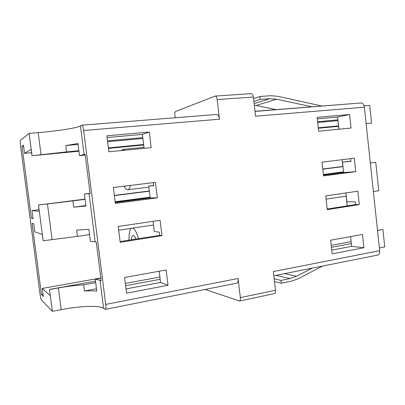 <?xml version="1.0" encoding="UTF-8"?>
<svg xmlns="http://www.w3.org/2000/svg" width="405" height="405" viewBox="0 0 405 405"><rect width="100%" height="100%" fill="white"/><g stroke="black" fill="none" stroke-linecap="round" stroke-linejoin="round"><path stroke-width="0.61" d="M124.112 186.184C125.332 188.603 126.522 189.798 127.681 189.778L127.767 189.768C128.927 189.596 129.823 188.143 130.466 185.414M124.75 150.245L122.938 149.374L121.363 150.579M136.04 239.061C135.118 236.895 134.222 235.715 133.361 235.523L133.058 235.518C132.126 235.735 131.529 237.168 131.271 239.811M138.49 238.677C136.647 232.475 134.733 228.952 132.744 228.101M331.411 247.323L351.368 243.613L350.603 236.586M327.194 209.015L355.62 204.55L355.327 201.837L346.832 201.817L345.865 192.952M323.438 174.879L343.617 172.236L342.524 162.147L350.933 161.109M342.524 162.147L350.953 161.322L350.664 158.654M338.95 129.22L337.932 119.86L317.591 121.718M49.537 289.524L58.371 287.935C67.407 286.325 75.831 285.277 83.648 284.796L84.442 290.998C89.459 290.724 93.56 290.76 96.754 291.104L95.241 279.212L100.03 280.23L101.174 280.812L96.248 242.008L90.416 241.314L88.892 229.341L76.641 230.126L77.446 236.378L43.163 240.773L42.241 234.444L34.825 231.878L33.767 223.808L32.122 223.383L41.482 294.673L43.294 296.435L42.241 288.441L50.245 295.67L49.43 289.433L52.387 311.349L61.19 309.643C79.851 305.967 99.397 305.238 103.594 308.271L105.346 309.354C105.923 309.025 106.044 307.385 105.72 304.438L238.094 278.468L240.337 297.629L275.486 290.248C275.643 292.172 275.304 293.291 274.468 293.6L239.461 301.031C240.216 300.733 240.509 299.599 240.337 297.629M159.175 271.239L160.157 279.278L125.631 285.707M38.495 205.036L72.895 200.89L73.7 207.163L85.926 206.039L84.397 194.005L90.102 193.56L85.116 154.27L79.512 155.641L77.973 143.517L65.802 145.557L66.612 151.88L31.96 155.738L31.124 149.374L24.523 153.348L23.45 145.187L21.991 146.23L31.458 218.305L33.088 218.634L32.025 210.549L39.224 211.344L38.495 205.036L43.163 240.773M90.072 193.306L84.397 194.005M85.222 155.075L79.512 155.641M32.046 155.687L29.13 133.372L20.447 140.383C20.154 140.96 20.194 142.793 20.559 145.871L40.075 294.369C40.505 297.402 40.956 299.29 41.421 300.029L52.387 311.349M29.13 133.372L38.176 132.627C57.353 131.078 76.849 128.046 80.448 125.945L81.856 125.191L216.893 114.438C218.143 114.6 218.999 116.195 219.459 119.212L83.668 130.491L105.72 304.438M83.668 130.491C83.187 127.185 82.585 125.418 81.856 125.191M175.157 117.759L174.864 115.344C174.682 113.238 174.93 111.942 175.603 111.461L215.293 96.061C216.204 96.182 216.827 97.347 217.161 99.559L219.459 119.212M379.384 247.926L384.75 246.883L382.902 229.493L377.526 230.465M366.14 123.647L371.608 123.12L369.725 105.421L364.13 105.882M366.14 123.677L371.608 123.12M342.893 166.445L342.159 159.686M338.853 129.23L338.539 126.325M373.375 191.504L378.781 190.699L375.764 162.294L370.332 162.972M347.176 205.877L346.123 196.167M382.902 229.493L377.516 230.379M322.036 162.132L323.554 175.917L355.727 171.669L354.279 158.213L322.036 162.132M325.752 195.914L327.26 209.628L359.27 204.581L357.828 191.19L325.752 195.914M330.627 240.2L332.125 253.829L363.923 247.738L362.485 234.434L330.627 240.2M124.603 277.501L126.568 293.195L168.014 285.257L166.151 269.978L124.603 277.501M161.965 235.685L160.081 220.295L118.214 226.456L120.194 242.271L161.965 235.685L159.767 235.33L120.103 241.567M157.343 197.848L155.454 182.377L113.339 187.495L115.329 203.396L157.343 197.848L150.169 197.954L150.128 197.615L115.177 202.201M151.212 147.648L149.308 132.065L106.864 135.786L108.869 151.804L151.212 147.648M317.11 117.344L318.634 131.215L351.029 128.036L349.571 114.499L317.11 117.344M215.293 96.061L251.389 93.651C252.386 93.763 253.054 94.891 253.383 97.048L255.575 116.215L364.384 107.173L379.682 250.695C379.829 253.145 379.186 254.603 377.749 255.069L273.831 275.78M379.682 250.695L273.345 271.552L275.486 290.248M255.023 111.4L361.194 102.951C362.88 103.052 363.943 104.46 364.384 107.173M375.764 162.294L370.332 162.982M239.461 301.031L205.198 289.459M238.094 278.468C238.327 281.176 237.922 282.736 236.879 283.141L105.346 309.354M331.194 245.349L351.155 241.658M326.111 199.164L346.214 196.157M317.677 122.487L338.013 120.624M318.259 127.823L338.585 125.879M322.81 169.184L343.01 166.622M323.398 174.484L343.577 171.841M318.31 128.263L338.631 126.314M322.79 168.996L342.989 166.435M153.505 224.993L118.685 230.207M89.561 234.566L77.446 236.378M153.055 221.327L154.3 231.478L159.388 232.217L159.767 235.33M100.845 278.215L95.241 279.212M159.884 277.04L125.342 283.429M96.461 288.775L84.442 290.998M95.676 282.619L83.648 284.796M95.489 281.141L49.43 289.433M43.026 294.389L41.482 294.673M100.815 277.982L42.241 288.441M153.667 185.455L148.731 186.067L150.128 197.615M150.093 197.164L115.121 201.741M85.87 205.573L73.7 207.163M149.359 191.19L114.357 195.63M85.075 199.341L72.895 200.89M149.334 190.978L114.326 195.412M85.05 199.123L38.399 205.031M143.699 145.015L108.444 148.397M78.95 151.227L31.96 155.738M143.638 144.519L108.378 147.891M78.884 150.711L66.612 151.88M142.899 138.495L107.608 141.725M78.084 144.433L65.802 145.557M107.497 140.834L142.793 137.619L144.104 148.346M153.323 182.635L153.697 185.703L148.731 186.067M39.002 209.643L32.025 210.549M33.018 218.098L31.458 218.305M23.571 146.089L21.991 146.23M31.56 152.69L24.523 153.348M142.773 137.624L142.378 134.409L107.087 137.543M142.378 134.409L149.308 132.065M115.222 202.546L150.169 197.954M126.031 288.927L160.527 282.422L160.137 279.268M160.527 282.422L168.014 285.257M323.474 175.183L343.617 172.535L343.582 172.236M343.617 172.535L355.727 171.669M337.897 119.87L337.593 117.06L349.571 114.499M337.593 117.06L317.277 118.868M355.62 204.55L359.27 204.581M331.72 250.123L351.631 246.367L351.332 243.607M351.631 246.367L363.923 247.738M131.326 228.314C129.656 229.807 128.881 233.756 129.013 240.165M276.094 109.598L254.31 105.138M311.683 106.768L276.61 99.195L269.654 98.693L260.334 99.357L253.884 101.437M344.604 104.272L255.008 111.274M312.366 268.1L296.571 276.245L290.026 278.564L280.959 280.412L281.283 283.232L291.559 281.121L298.141 278.767L322.491 266.08M280.959 280.412L274.175 278.802M281.283 283.232L274.494 281.571M260.334 99.357L260.005 96.461L270.575 95.727L277.577 96.253L321.671 105.973M260.005 96.461L253.56 98.602M269.654 98.693L254.132 103.589M47.446 203.902L52.063 239.446M38.176 132.627L41.062 154.826M89.034 193.615L95.14 241.709M80.448 125.945L84.083 154.614M100.03 280.23L103.594 308.271M58.371 287.935L61.19 309.643M253.383 97.048L217.161 99.559M276.61 99.195L256.223 105.457M296.571 276.245L284.492 273.653M290.026 278.564L275.861 275.375M143.983 147.319L122.938 149.374M148.863 187.15L127.767 189.768"/></g></svg>

